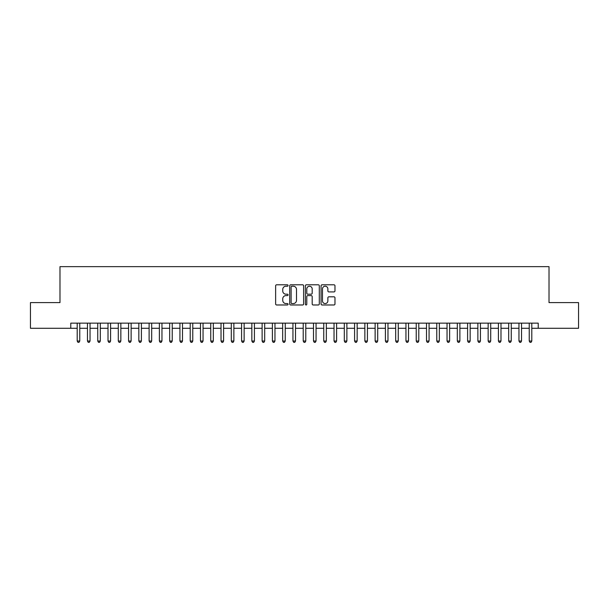 <?xml version="1.0" encoding="UTF-8"?>
<svg xmlns="http://www.w3.org/2000/svg" width="609" height="609" viewBox="0 0 609 609"><rect width="100%" height="100%" fill="white"/><g stroke="black" fill="none" stroke-linecap="round" stroke-linejoin="round"><path stroke-width="0.91" d="M288.065 285.514A0.708 0.708 0 0 0 287.357 284.806L276.646 284.806A1.005 1.005 0 0 0 275.633 285.819L275.633 303.967A1.005 1.005 0 0 0 276.646 304.98L287.357 304.98A0.708 0.708 0 0 0 288.065 304.272A0.708 0.708 0 0 0 287.357 303.564L285.971 303.564A3.228 3.228 0 0 1 282.743 300.336L282.743 298.829A3.228 3.228 0 0 1 285.971 295.601L287.357 295.601A0.708 0.708 0 0 0 288.065 294.893A0.708 0.708 0 0 0 287.357 294.185L285.971 294.185A3.228 3.228 0 0 1 282.743 290.965L282.743 289.45A3.228 3.228 0 0 1 285.971 286.222L287.357 286.222A0.708 0.708 0 0 0 288.065 285.514M333.968 291.917A1.005 1.005 0 0 0 334.98 290.912L334.98 285.819A1.005 1.005 0 0 0 333.968 284.806L322.07 284.806A1.005 1.005 0 0 0 321.065 285.819L321.065 303.967A1.005 1.005 0 0 0 322.07 304.98L333.968 304.98A1.005 1.005 0 0 0 334.98 303.967L334.98 297.816A1.005 1.005 0 0 0 333.968 296.811L328.875 296.811A1.005 1.005 0 0 0 327.87 297.816L327.87 300.869A2.695 2.695 0 0 1 325.176 303.564A2.695 2.695 0 0 1 322.473 300.869L322.473 288.917A2.695 2.695 0 0 1 325.176 286.222A2.695 2.695 0 0 1 327.87 288.917L327.87 290.912A1.005 1.005 0 0 0 328.875 291.917L333.968 291.917M70.773 328.281L30.45 328.281L30.45 302.597L59.986 302.597L59.986 266.643L549.014 266.643L549.014 302.597L578.55 302.597L578.55 328.281L538.227 328.281L538.227 323.143L70.773 323.143L70.773 328.281L77.198 328.281M303.617 285.819A1.005 1.005 0 0 0 302.612 284.806L290.706 284.806A1.005 1.005 0 0 0 289.701 285.819L289.701 303.967A1.005 1.005 0 0 0 290.706 304.98L302.612 304.98A1.005 1.005 0 0 0 303.617 303.967L303.617 285.819M306.388 284.806L318.294 284.806A1.005 1.005 0 0 1 319.299 285.819L319.299 303.967A1.005 1.005 0 0 1 318.294 304.98L313.201 304.98A1.005 1.005 0 0 1 312.189 303.967L312.189 296.606A1.005 1.005 0 0 0 311.184 295.601L307.804 295.601A1.005 1.005 0 0 0 306.791 296.606L306.791 304.272A0.708 0.708 0 0 1 306.091 304.98A0.708 0.708 0 0 1 305.383 304.272L305.383 285.819A1.005 1.005 0 0 1 306.388 284.806M79.764 328.281L87.468 328.281M90.041 328.281L97.745 328.281M100.31 328.281L108.014 328.281M110.587 328.281L118.291 328.281M120.856 328.281L128.56 328.281M131.133 328.281L138.837 328.281M141.402 328.281L149.114 328.281M151.679 328.281L159.383 328.281M161.956 328.281L169.66 328.281M172.225 328.281L179.929 328.281M182.502 328.281L190.206 328.281M192.771 328.281L200.483 328.281M203.048 328.281L210.752 328.281M213.317 328.281L221.029 328.281M223.594 328.281L231.298 328.281M233.871 328.281L241.575 328.281M244.14 328.281L251.844 328.281M254.417 328.281L262.121 328.281M264.687 328.281L272.398 328.281M274.964 328.281L282.667 328.281M285.24 328.281L292.944 328.281M295.51 328.281L303.213 328.281M305.787 328.281L313.49 328.281M316.056 328.281L323.76 328.281M326.333 328.281L334.036 328.281M336.602 328.281L344.313 328.281M346.879 328.281L354.583 328.281M357.156 328.281L364.86 328.281M367.425 328.281L375.129 328.281M377.702 328.281L385.406 328.281M387.971 328.281L395.683 328.281M398.248 328.281L405.952 328.281M408.517 328.281L416.229 328.281M418.794 328.281L426.498 328.281M429.071 328.281L436.775 328.281M439.34 328.281L447.044 328.281M449.617 328.281L457.321 328.281M459.886 328.281L467.598 328.281M470.163 328.281L477.867 328.281M480.44 328.281L488.144 328.281M490.709 328.281L498.413 328.281M500.986 328.281L508.69 328.281M511.255 328.281L518.959 328.281M521.532 328.281L529.236 328.281M531.802 328.281L538.227 328.281M291.818 286.222A0.708 0.708 0 0 0 291.11 286.93L291.11 302.863A0.708 0.708 0 0 0 291.818 303.564L293.279 303.564A3.228 3.228 0 0 0 296.507 300.336L296.507 289.45A3.228 3.228 0 0 0 293.279 286.222L291.818 286.222M312.189 288.971A2.695 2.695 0 0 0 309.494 286.276A2.695 2.695 0 0 0 306.791 288.971L306.791 293.18A1.005 1.005 0 0 0 307.804 294.185L311.184 294.185A1.005 1.005 0 0 0 312.189 293.18L312.189 288.971M79.764 323.143L79.764 341.025L77.198 341.025L77.198 323.143M79.764 341.025L78.995 342.357L77.967 342.357L77.198 341.025M90.041 323.143L90.041 341.025L87.468 341.025L87.468 323.143M90.041 341.025L89.264 342.357L88.236 342.357L87.468 341.025M100.31 323.143L100.31 341.025L97.745 341.025L97.745 323.143M100.31 341.025L99.541 342.357L98.513 342.357L97.745 341.025M110.587 323.143L110.587 341.025L108.014 341.025L108.014 323.143M110.587 341.025L109.81 342.357L108.79 342.357L108.014 341.025M120.856 323.143L120.856 341.025L118.291 341.025L118.291 323.143M120.856 341.025L120.087 342.357L119.059 342.357L118.291 341.025M131.133 323.143L131.133 341.025L128.56 341.025L128.56 323.143M131.133 341.025L130.364 342.357L129.336 342.357L128.56 341.025M141.402 323.143L141.402 341.025L138.837 341.025L138.837 323.143M141.402 341.025L140.633 342.357L139.606 342.357L138.837 341.025M151.679 323.143L151.679 341.025L149.114 341.025L149.114 323.143M151.679 341.025L150.91 342.357L149.883 342.357L149.114 341.025M161.956 323.143L161.956 341.025L159.383 341.025L159.383 323.143M161.956 341.025L161.179 342.357L160.152 342.357L159.383 341.025M172.225 323.143L172.225 341.025L169.66 341.025L169.66 323.143M172.225 341.025L171.456 342.357L170.429 342.357L169.66 341.025M182.502 323.143L182.502 341.025L179.929 341.025L179.929 323.143M182.502 341.025L181.733 342.357L180.706 342.357L179.929 341.025M192.771 323.143L192.771 341.025L190.206 341.025L190.206 323.143M192.771 341.025L192.002 342.357L190.975 342.357L190.206 341.025M203.048 323.143L203.048 341.025L200.483 341.025L200.483 323.143M203.048 341.025L202.279 342.357L201.252 342.357L200.483 341.025M213.317 323.143L213.317 341.025L210.752 341.025L210.752 323.143M213.317 341.025L212.549 342.357L211.521 342.357L210.752 341.025M223.594 323.143L223.594 341.025L221.029 341.025L221.029 323.143M223.594 341.025L222.825 342.357L221.798 342.357L221.029 341.025M233.871 323.143L233.871 341.025L231.298 341.025L231.298 323.143M233.871 341.025L233.095 342.357L232.067 342.357L231.298 341.025M244.14 323.143L244.14 341.025L241.575 341.025L241.575 323.143M244.14 341.025L243.372 342.357L242.344 342.357L241.575 341.025M254.417 323.143L254.417 341.025L251.844 341.025L251.844 323.143M254.417 341.025L253.648 342.357L252.621 342.357L251.844 341.025M264.687 323.143L264.687 341.025L262.121 341.025L262.121 323.143M264.687 341.025L263.918 342.357L262.89 342.357L262.121 341.025M274.964 323.143L274.964 341.025L272.398 341.025L272.398 323.143M274.964 341.025L274.195 342.357L273.167 342.357L272.398 341.025M285.24 323.143L285.24 341.025L282.667 341.025L282.667 323.143M285.24 341.025L284.464 342.357L283.436 342.357L282.667 341.025M295.51 323.143L295.51 341.025L292.944 341.025L292.944 323.143M295.51 341.025L294.741 342.357L293.713 342.357L292.944 341.025M305.787 323.143L305.787 341.025L303.213 341.025L303.213 323.143M305.787 341.025L305.01 342.357L303.99 342.357L303.213 341.025M316.056 323.143L316.056 341.025L313.49 341.025L313.49 323.143M316.056 341.025L315.287 342.357L314.259 342.357L313.49 341.025M326.333 323.143L326.333 341.025L323.76 341.025L323.76 323.143M326.333 341.025L325.564 342.357L324.536 342.357L323.76 341.025M336.602 323.143L336.602 341.025L334.036 341.025L334.036 323.143M336.602 341.025L335.833 342.357L334.805 342.357L334.036 341.025M346.879 323.143L346.879 341.025L344.313 341.025L344.313 323.143M346.879 341.025L346.11 342.357L345.082 342.357L344.313 341.025M357.156 323.143L357.156 341.025L354.583 341.025L354.583 323.143M357.156 341.025L356.379 342.357L355.351 342.357L354.583 341.025M367.425 323.143L367.425 341.025L364.86 341.025L364.86 323.143M367.425 341.025L366.656 342.357L365.628 342.357L364.86 341.025M377.702 323.143L377.702 341.025L375.129 341.025L375.129 323.143M377.702 341.025L376.933 342.357L375.905 342.357L375.129 341.025M387.971 323.143L387.971 341.025L385.406 341.025L385.406 323.143M387.971 341.025L387.202 342.357L386.175 342.357L385.406 341.025M398.248 323.143L398.248 341.025L395.683 341.025L395.683 323.143M398.248 341.025L397.479 342.357L396.451 342.357L395.683 341.025M408.517 323.143L408.517 341.025L405.952 341.025L405.952 323.143M408.517 341.025L407.748 342.357L406.721 342.357L405.952 341.025M418.794 323.143L418.794 341.025L416.229 341.025L416.229 323.143M418.794 341.025L418.025 342.357L416.998 342.357L416.229 341.025M429.071 323.143L429.071 341.025L426.498 341.025L426.498 323.143M429.071 341.025L428.294 342.357L427.267 342.357L426.498 341.025M439.34 323.143L439.34 341.025L436.775 341.025L436.775 323.143M439.34 341.025L438.571 342.357L437.544 342.357L436.775 341.025M449.617 323.143L449.617 341.025L447.044 341.025L447.044 323.143M449.617 341.025L448.848 342.357L447.821 342.357L447.044 341.025M459.886 323.143L459.886 341.025L457.321 341.025L457.321 323.143M459.886 341.025L459.117 342.357L458.09 342.357L457.321 341.025M470.163 323.143L470.163 341.025L467.598 341.025L467.598 323.143M470.163 341.025L469.394 342.357L468.367 342.357L467.598 341.025M480.44 323.143L480.44 341.025L477.867 341.025L477.867 323.143M480.44 341.025L479.664 342.357L478.636 342.357L477.867 341.025M490.709 323.143L490.709 341.025L488.144 341.025L488.144 323.143M490.709 341.025L489.94 342.357L488.913 342.357L488.144 341.025M500.986 323.143L500.986 341.025L498.413 341.025L498.413 323.143M500.986 341.025L500.21 342.357L499.19 342.357L498.413 341.025M511.255 323.143L511.255 341.025L508.69 341.025L508.69 323.143M511.255 341.025L510.487 342.357L509.459 342.357L508.69 341.025M521.532 323.143L521.532 341.025L518.959 341.025L518.959 323.143M521.532 341.025L520.764 342.357L519.736 342.357L518.959 341.025M531.802 323.143L531.802 341.025L529.236 341.025L529.236 323.143M531.802 341.025L531.033 342.357L530.005 342.357L529.236 341.025"/></g></svg>

